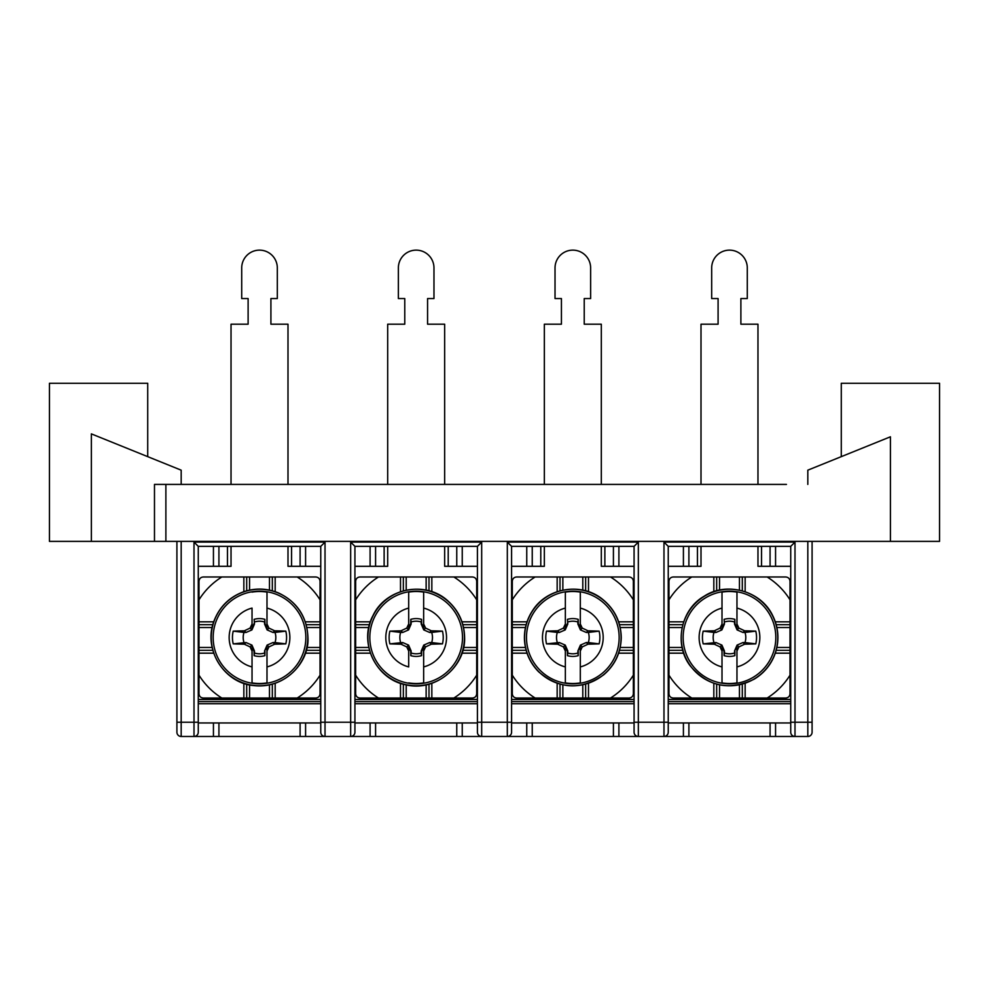 <?xml version="1.0" encoding="UTF-8"?>
<svg xmlns="http://www.w3.org/2000/svg" width="989" height="989" viewBox="0 0 989 989"><rect width="100%" height="100%" fill="white"/><g stroke="black" fill="none" stroke-linecap="round" stroke-linejoin="round"><path stroke-width="1.48" d="M807.815 484.412L807.815 470.171L890.421 436.792L890.421 541.379L154.482 541.379L154.482 484.412L786.453 484.412M841.28 456.646L841.28 383.287L939.55 383.287L939.55 541.379L890.421 541.379M790.013 581.248C789.754 578.664 788.332 577.242 785.736 576.983L673.237 576.983C670.653 577.242 669.219 578.664 668.96 581.248L668.96 693.759C669.219 696.343 670.641 697.764 673.237 698.036L785.736 698.036C788.32 697.764 789.754 696.343 790.013 693.759L790.013 581.248M682.793 650.317L668.96 650.317M682.793 624.689L668.96 624.689M742.306 590.804L742.306 576.983M154.482 541.379L49.45 541.379L49.45 383.287L147.72 383.287L147.72 456.646M181.185 484.412L181.185 470.171L91.359 433.874L91.359 541.379M812.093 541.379L812.093 732.206A4.277 4.277 0 0 1 807.815 736.484L794.995 736.484A4.277 4.277 0 0 1 790.73 732.206L790.73 546.361L668.243 546.361L668.243 732.206A4.277 4.277 0 0 1 663.978 736.484L638.338 736.484A4.277 4.277 0 0 1 634.073 732.206L634.073 546.361L511.585 546.361L511.585 732.206A4.277 4.277 0 0 1 507.32 736.484L181.185 736.484A4.277 4.277 0 0 1 176.907 732.206L176.907 541.379M790.73 656.733L790.013 656.733M790.73 646.757L790.013 646.757M683.411 546.361L683.411 566.301M683.411 722.959L683.411 736.484L663.978 736.484A4.277 4.277 0 0 0 668.243 732.206M688.9 722.959L688.9 736.484L683.411 736.484M688.9 546.361L688.9 566.301M618.904 722.959L618.904 736.484L638.338 736.484L638.338 542.083L634.073 546.361M638.338 542.083L507.32 542.083L511.585 546.361M716.666 684.203L716.666 698.036M790.73 601.905L790.013 601.905M668.96 601.905L668.243 601.905M790.73 599.767L790.013 599.767M668.96 599.767L668.243 599.767M775.561 722.959L775.561 736.484L688.9 736.484M790.73 732.206A4.277 4.277 0 0 0 794.995 736.484L775.561 736.484M775.561 546.361L775.561 566.301M761.53 566.301L761.53 546.361M697.443 566.301L697.443 546.361M770.072 546.361L770.072 566.301M770.072 722.959L770.072 736.484M618.904 736.484L507.32 736.484L507.32 722.242L511.585 722.242M198.987 621.834L198.987 693.759C199.246 696.343 200.668 697.764 203.264 698.036L315.763 698.036C318.347 697.764 319.781 696.343 320.04 693.759L320.04 581.248C319.781 578.664 318.359 577.242 315.763 576.983L203.264 576.983C200.68 577.242 199.246 578.664 198.987 581.248L198.987 621.834L213.698 621.834M246.694 684.203L246.694 698.036M320.757 601.905L320.04 601.905M198.987 601.905L198.27 601.905M320.757 599.767L320.04 599.767M198.987 599.767L198.27 599.767M305.589 722.959L305.589 736.484M305.589 546.361L305.589 566.301M198.27 546.361L194.005 542.083L325.022 542.083L320.757 546.361L198.27 546.361L198.27 732.206A4.277 4.277 0 0 1 194.005 736.484L194.005 722.242L176.907 722.242M291.557 566.301L291.557 546.361M227.47 566.301L227.47 546.361M218.928 546.361L218.928 566.301M218.928 722.959L218.928 736.484M300.1 546.361L300.1 566.301M300.1 722.959L300.1 736.484M213.439 722.959L213.439 736.484M213.439 546.361L213.439 566.301M325.022 542.083L325.022 736.484A4.277 4.277 0 0 1 320.757 732.206L320.757 546.361M634.073 656.733L633.356 656.733M634.073 646.757L633.356 646.757M212.82 624.689L198.987 624.689M512.302 621.834L512.302 693.759C512.562 696.343 513.983 697.764 516.579 698.036L629.078 698.036C631.662 697.764 633.096 696.343 633.356 693.759L633.356 581.248C633.096 578.664 631.674 577.242 629.078 576.983L516.579 576.983C513.996 577.242 512.562 578.664 512.302 581.248L512.302 621.834L527.013 621.834M560.009 684.203L560.009 698.036M634.073 601.905L633.356 601.905M512.302 601.905L511.585 601.905M634.073 599.767L633.356 599.767M512.302 599.767L511.585 599.767M618.904 546.361L618.904 566.301M604.872 566.301L604.872 546.361M540.785 566.301L540.785 546.361M532.243 546.361L532.243 566.301M532.243 722.959L532.243 736.484M613.415 546.361L613.415 566.301M613.415 722.959L613.415 736.484M526.754 722.959L526.754 736.484M526.754 546.361L526.754 566.301M477.415 656.733L476.698 656.733M477.415 646.757L476.698 646.757M408.692 592.102L408.692 608.087L408.692 592.102A46.013 46.013 0 0 1 423.651 592.102L423.651 608.087L423.651 592.102M423.651 682.904L423.651 666.92A30.35 30.35 0 0 0 423.651 608.087L423.651 627.904L421.635 623.589L421.561 619.361L421.24 622.007A16.306 16.306 0 0 0 411.103 622.007L410.781 619.361L410.707 623.589L408.692 627.904L408.692 608.087A30.35 30.35 0 0 0 408.692 666.92L408.692 647.103L410.707 651.43L410.781 655.645L411.103 653A16.306 16.306 0 0 0 421.24 653L421.561 655.645L421.635 651.43L423.651 647.103L423.651 682.904A46.013 46.013 0 0 1 408.692 682.904M410.781 619.361A18.927 18.927 0 0 1 421.561 619.361M421.561 655.645A18.927 18.927 0 0 1 410.781 655.645M423.651 623.997A128.174 11.534 65 0 1 425.579 628.089A128.174 11.534 25 0 1 431.328 630.809A128.162 8.839 1 0 1 442.466 631.13A27.062 27.062 0 0 1 442.466 643.876A128.162 8.839 179 0 1 431.328 644.198A128.174 11.534 155 0 1 425.579 646.917A128.174 11.534 115 0 1 423.651 651.009M477.415 675.24L476.698 675.24M355.644 675.24L354.927 675.24M477.415 673.113L476.698 673.113M355.644 673.113L354.927 673.113M408.692 651.009A128.174 11.534 -115 0 1 406.763 646.917A128.174 11.534 -155 0 1 401.015 644.198A128.162 8.839 -179 0 1 389.876 643.876A27.062 27.062 0 0 1 389.876 631.13A128.162 8.839 -1 0 1 401.015 630.809A128.174 11.534 -25 0 1 406.763 628.089A128.174 11.534 -65 0 1 408.692 623.997M442.466 643.876L431.674 642.578A16.306 16.306 0 0 0 431.674 632.428L442.466 631.13M431.674 642.578L429.671 642.541L423.762 645.1L421.203 650.997L421.24 653M411.103 653L411.14 650.997L408.581 645.1L402.671 642.541L389.876 643.876M389.876 631.13L400.669 632.428A16.306 16.306 0 0 0 400.669 642.578M400.669 632.428L402.671 632.466L408.581 629.906L411.14 624.01L411.103 622.007M421.24 622.007L421.203 624.01L423.762 629.906L429.671 632.466L431.674 632.428M431.328 630.809L429.671 632.466M425.579 628.089L423.762 629.906M431.328 644.198L429.671 642.541M406.763 628.089L408.581 629.906M401.015 630.809L402.671 632.466M359.922 698.036L472.421 698.036C475.004 697.764 476.438 696.343 476.698 693.759L476.698 581.248C476.438 578.664 475.017 577.242 472.421 576.983L359.922 576.983C357.338 577.242 355.904 578.664 355.644 581.248L355.644 693.759C355.904 696.343 357.326 697.764 359.922 698.036M403.351 684.203L403.351 698.036M428.991 684.203L428.991 698.036M369.478 624.689L355.644 624.689M369.478 650.317L355.644 650.317M354.927 546.361L350.662 542.083L481.68 542.083L477.415 546.361L354.927 546.361L354.927 732.206A4.277 4.277 0 0 1 350.662 736.484A4.277 4.277 0 0 0 354.927 732.206M370.096 546.361L370.096 566.301M370.096 722.959L370.096 736.484M375.585 546.361L375.585 566.301M375.585 722.959L375.585 736.484M428.991 590.804L428.991 576.983M403.351 590.804L403.351 576.983M477.415 618.273L476.698 618.273M477.415 616.147L476.698 616.147M355.644 614.008L354.927 614.008M355.644 616.147L354.927 616.147M477.415 703.723L354.927 703.723M477.415 701.597L354.927 701.597M355.644 618.273L354.927 618.273M477.415 614.008L476.698 614.008M477.415 630.389L476.698 630.389M477.415 628.25L476.698 628.25M355.644 630.389L354.927 630.389M355.644 632.515L354.927 632.515M355.644 628.25L354.927 628.25M477.415 632.515L476.698 632.515M477.415 644.63L476.698 644.63M477.415 642.491L476.698 642.491M355.644 644.63L354.927 644.63M355.644 646.757L354.927 646.757M355.644 642.491L354.927 642.491M477.415 660.998L476.698 660.998M477.415 658.872L476.698 658.872M355.644 656.733L354.927 656.733M355.644 658.872L354.927 658.872M355.644 660.998L354.927 660.998M477.415 687.355L476.698 687.355M355.644 687.355L354.927 687.355M477.415 685.216L476.698 685.216M355.644 685.216L354.927 685.216M401.015 644.198L402.671 642.541M406.763 646.917L408.581 645.1M462.864 650.317L476.698 650.317M477.415 599.767L476.698 599.767M355.644 599.767L354.927 599.767M477.415 566.376A7.121 7.121 0 0 0 476.339 566.301L444.654 566.301L444.654 546.361M444.654 484.412L444.654 324.194L427.569 324.194L427.569 298.554L433.973 298.554L433.973 267.932A17.802 17.802 0 0 0 416.171 250.13A17.802 17.802 0 0 0 398.369 267.932L398.369 298.554L404.773 298.554L404.773 324.194L387.688 324.194L387.688 484.412M387.688 546.361L387.688 566.301L356.003 566.301A7.121 7.121 0 0 0 354.927 566.376M425.579 646.917L423.762 645.1M462.864 624.689L476.698 624.689M355.644 689.481L354.927 689.481M477.415 689.481L476.698 689.481M477.415 699.458L354.927 699.458M448.215 566.301L448.215 546.361M384.128 566.301L384.128 546.361M456.757 546.361L456.757 566.301M456.757 722.959L456.757 736.484M462.246 722.959L462.246 736.484M462.246 546.361L462.246 566.301M354.927 722.872A7.121 7.121 0 0 0 356.003 722.959L476.339 722.959A7.121 7.121 0 0 0 477.415 722.872M320.757 656.733L320.04 656.733M320.757 646.757L320.04 646.757M198.987 689.481L198.27 689.481M320.757 699.458L198.27 699.458M320.757 689.481L320.04 689.481M320.757 628.25L320.04 628.25M320.757 618.273L320.04 618.273M198.987 616.147L198.27 616.147M198.987 618.273L198.27 618.273M198.987 660.998L198.27 660.998M320.757 670.975L320.04 670.975M198.987 670.975L198.27 670.975M320.757 660.998L320.04 660.998M320.757 616.147L320.04 616.147M320.757 614.008L320.04 614.008M198.987 630.389L198.27 630.389M198.987 628.25L198.27 628.25M198.987 614.008L198.27 614.008M320.757 630.389L320.04 630.389M320.757 632.515L320.04 632.515M198.987 644.63L198.27 644.63M198.987 642.491L198.27 642.491M198.987 632.515L198.27 632.515M320.757 644.63L320.04 644.63M320.757 642.491L320.04 642.491M198.987 658.872L198.27 658.872M198.987 646.757L198.27 646.757M320.757 658.872L320.04 658.872M252.034 666.92L252.034 651.009A128.174 11.534 -115 0 1 250.106 646.917A128.174 11.534 -155 0 1 244.357 644.198A128.162 8.839 -179 0 1 233.219 643.876A27.062 27.062 0 0 1 233.219 631.13A128.162 8.839 -1 0 1 244.357 630.809A128.174 11.534 -25 0 1 250.106 628.089A128.174 11.534 -65 0 1 252.034 623.997L252.034 608.087A30.35 30.35 0 0 0 252.034 666.92L252.034 682.904L252.034 666.92M198.987 656.733L198.27 656.733M266.993 651.009L266.993 666.92A30.35 30.35 0 0 0 266.993 608.087L266.993 623.997A128.174 11.534 65 0 1 268.921 628.089A128.174 11.534 25 0 1 274.67 630.809A128.162 8.839 1 0 1 285.809 631.13A27.062 27.062 0 0 1 285.809 643.876A128.162 8.839 179 0 1 274.67 644.198A128.174 11.534 155 0 1 268.921 646.917A128.174 11.534 115 0 1 266.993 651.009L266.993 647.103L264.545 650.997L264.904 655.645L264.978 651.43M320.757 675.24L320.04 675.24M198.987 675.24L198.27 675.24M198.987 685.216L198.27 685.216M320.757 685.216L320.04 685.216M320.757 566.376A7.121 7.121 0 0 0 319.682 566.301L287.997 566.301L287.997 546.361M287.997 484.412L287.997 324.194L270.912 324.194L270.912 298.554L277.316 298.554L277.316 267.932A17.802 17.802 0 0 0 259.514 250.13A17.802 17.802 0 0 0 241.712 267.932L241.712 298.554L248.115 298.554L248.115 324.194L231.03 324.194L231.03 484.412M231.03 546.361L231.03 566.301L199.345 566.301A7.121 7.121 0 0 0 198.27 566.376M320.757 604.032L320.04 604.032M198.987 604.032L198.27 604.032M320.757 703.723L198.27 703.723M198.27 722.872A7.121 7.121 0 0 0 199.345 722.959L319.682 722.959A7.121 7.121 0 0 0 320.757 722.872M272.334 590.804L272.334 576.983M246.694 590.804L246.694 576.983M212.82 650.317L198.987 650.317M272.334 684.203L272.334 698.036M306.207 650.317L320.04 650.317M306.207 624.689L320.04 624.689M320.757 701.597L198.27 701.597M320.757 687.355L320.04 687.355M198.987 687.355L198.27 687.355M320.757 673.113L320.04 673.113M198.987 673.113L198.27 673.113M252.034 592.102A46.013 46.013 0 0 1 266.993 592.102L266.993 608.087L266.993 592.102M266.993 682.904L266.993 666.92L266.993 682.904A46.013 46.013 0 0 1 252.034 682.904M285.809 643.876L275.016 642.578A16.306 16.306 0 0 0 275.016 632.428L285.809 631.13M275.016 642.578L273.013 642.541L267.104 645.1L264.545 650.997M252.034 651.009L252.034 647.103L254.049 651.43L254.124 655.645L254.445 653A16.306 16.306 0 0 0 264.582 653M254.445 653L254.482 650.997L251.923 645.1L246.014 642.541L233.219 643.876M233.219 631.13L244.011 632.428A16.306 16.306 0 0 0 244.011 642.578M244.011 632.428L246.014 632.466L251.923 629.906L254.482 624.01L254.124 619.361L254.482 624.01M266.993 623.997L266.993 627.904L264.978 623.589L264.904 619.361L264.582 622.007A16.306 16.306 0 0 0 254.445 622.007M264.582 622.007L264.545 624.01L267.104 629.906L273.013 632.466L275.016 632.428M244.357 644.198L246.014 642.541M250.106 646.917L251.923 645.1M268.921 646.917L267.104 645.1M274.67 644.198L273.013 642.541M264.904 655.645A18.927 18.927 0 0 1 254.124 655.645M274.67 630.809L273.013 632.466M268.921 628.089L267.104 629.906M254.124 619.361A18.927 18.927 0 0 1 264.904 619.361M254.049 623.589L252.034 627.904L252.034 623.997M250.106 628.089L251.923 629.906M244.357 630.809L246.014 632.466M477.415 732.206A4.277 4.277 0 0 0 481.68 736.484A4.277 4.277 0 0 1 477.415 732.206L477.415 546.361M477.415 601.905L476.698 601.905M355.644 601.905L354.927 601.905M477.415 604.032L476.698 604.032M355.644 604.032L354.927 604.032M477.415 670.975L476.698 670.975M355.644 670.975L354.927 670.975M634.073 604.032L633.356 604.032M512.302 604.032L511.585 604.032M634.073 701.597L511.585 701.597M634.073 699.458L511.585 699.458M634.073 703.723L511.585 703.723M634.073 618.273L633.356 618.273M634.073 616.147L633.356 616.147M512.302 614.008L511.585 614.008M512.302 616.147L511.585 616.147M512.302 618.273L511.585 618.273M634.073 614.008L633.356 614.008M634.073 630.389L633.356 630.389M634.073 628.25L633.356 628.25M512.302 630.389L511.585 630.389M512.302 632.515L511.585 632.515M512.302 628.25L511.585 628.25M634.073 632.515L633.356 632.515M634.073 644.63L633.356 644.63M634.073 642.491L633.356 642.491M512.302 644.63L511.585 644.63M512.302 646.757L511.585 646.757M512.302 642.491L511.585 642.491M634.073 660.998L633.356 660.998M634.073 658.872L633.356 658.872M512.302 656.733L511.585 656.733M512.302 658.872L511.585 658.872M512.302 660.998L511.585 660.998M634.073 687.355L633.356 687.355M512.302 687.355L511.585 687.355M634.073 685.216L633.356 685.216M512.302 685.216L511.585 685.216M512.302 689.481L511.585 689.481M634.073 689.481L633.356 689.481M634.073 673.113L633.356 673.113M512.302 673.113L511.585 673.113M634.073 670.975L633.356 670.975M512.302 670.975L511.585 670.975M634.073 675.24L633.356 675.24M512.302 675.24L511.585 675.24M580.308 651.009L580.308 666.92A30.35 30.35 0 0 0 580.308 608.087L580.308 623.997A128.174 11.534 65 0 1 582.237 628.089A128.174 11.534 25 0 1 587.985 630.809A128.162 8.839 1 0 1 599.124 631.13A27.062 27.062 0 0 1 599.124 643.876A128.162 8.839 179 0 1 587.985 644.198A128.174 11.534 155 0 1 582.237 646.917A128.174 11.534 115 0 1 580.308 651.009L580.308 647.103L577.86 650.997L578.219 655.645L578.293 651.43M565.349 592.102L565.349 608.087L565.349 592.102A46.013 46.013 0 0 1 580.308 592.102L580.308 608.087L580.308 592.102M580.308 682.904L580.308 666.92L580.308 682.904A46.013 46.013 0 0 1 565.349 682.904L565.349 666.92L565.349 682.904M565.349 666.92L565.349 651.009A128.174 11.534 -115 0 1 563.421 646.917A128.174 11.534 -155 0 1 557.672 644.198A128.162 8.839 -179 0 1 546.534 643.876A27.062 27.062 0 0 1 546.534 631.13A128.162 8.839 -1 0 1 557.672 630.809A128.174 11.534 -25 0 1 563.421 628.089A128.174 11.534 -65 0 1 565.349 623.997L565.349 608.087A30.35 30.35 0 0 0 565.349 666.92M599.124 643.876L588.331 642.578A16.306 16.306 0 0 0 588.331 632.428L599.124 631.13M588.331 642.578L586.329 642.541L580.419 645.1L577.86 650.997M565.349 651.009L565.349 647.103L567.365 651.43L567.439 655.645L567.76 653A16.306 16.306 0 0 0 577.897 653M567.76 653L567.797 650.997L565.238 645.1L559.329 642.541L546.534 643.876M546.534 631.13L557.326 632.428A16.306 16.306 0 0 0 557.326 642.578M557.326 632.428L559.329 632.466L565.238 629.906L567.797 624.01L567.439 619.361L567.797 624.01M580.308 623.997L580.308 627.904L578.293 623.589L578.219 619.361L577.897 622.007A16.306 16.306 0 0 0 567.76 622.007M577.897 622.007L577.86 624.01L580.419 629.906L586.329 632.466L588.331 632.428M557.672 644.198L559.329 642.541M563.421 646.917L565.238 645.1M582.237 646.917L580.419 645.1M587.985 644.198L586.329 642.541M578.219 655.645A18.927 18.927 0 0 1 567.439 655.645M587.985 630.809L586.329 632.466M582.237 628.089L580.419 629.906M567.439 619.361A18.927 18.927 0 0 1 578.219 619.361M567.365 623.589L565.349 627.904L565.349 623.997M563.421 628.089L565.238 629.906M557.672 630.809L559.329 632.466M790.73 604.032L790.013 604.032M668.96 604.032L668.243 604.032M790.73 701.597L668.243 701.597M790.73 699.458L668.243 699.458M790.73 703.723L668.243 703.723M790.73 618.273L790.013 618.273M790.73 616.147L790.013 616.147M668.96 614.008L668.243 614.008M668.96 616.147L668.243 616.147M668.96 618.273L668.243 618.273M790.73 614.008L790.013 614.008M790.73 630.389L790.013 630.389M790.73 628.25L790.013 628.25M668.96 630.389L668.243 630.389M668.96 632.515L668.243 632.515M668.96 628.25L668.243 628.25M790.73 632.515L790.013 632.515M790.73 644.63L790.013 644.63M790.73 642.491L790.013 642.491M668.96 644.63L668.243 644.63M668.96 646.757L668.243 646.757M668.96 642.491L668.243 642.491M790.73 660.998L790.013 660.998M790.73 658.872L790.013 658.872M668.96 656.733L668.243 656.733M668.96 658.872L668.243 658.872M668.96 660.998L668.243 660.998M790.73 687.355L790.013 687.355M668.96 687.355L668.243 687.355M790.73 685.216L790.013 685.216M668.96 685.216L668.243 685.216M668.96 689.481L668.243 689.481M790.73 689.481L790.013 689.481M790.73 673.113L790.013 673.113M668.96 673.113L668.243 673.113M790.73 670.975L790.013 670.975M668.96 670.975L668.243 670.975M790.73 675.24L790.013 675.24M668.96 675.24L668.243 675.24M736.966 651.009L736.966 666.92A30.35 30.35 0 0 0 736.966 608.087L736.966 623.997A128.174 11.534 65 0 1 738.894 628.089A128.174 11.534 25 0 1 744.643 630.809A128.162 8.839 1 0 1 755.781 631.13A27.062 27.062 0 0 1 755.781 643.876A128.162 8.839 179 0 1 744.643 644.198A128.174 11.534 155 0 1 738.894 646.917A128.174 11.534 115 0 1 736.966 651.009L736.966 647.103L734.518 650.997L734.876 655.645L734.951 651.43M722.007 592.102L722.007 608.087L722.007 592.102A46.013 46.013 0 0 1 736.966 592.102L736.966 608.087L736.966 592.102M736.966 682.904L736.966 666.92L736.966 682.904A46.013 46.013 0 0 1 722.007 682.904L722.007 666.92L722.007 682.904M722.007 666.92L722.007 651.009A128.174 11.534 -115 0 1 720.079 646.917A128.174 11.534 -155 0 1 714.33 644.198A128.162 8.839 -179 0 1 703.191 643.876A27.062 27.062 0 0 1 703.191 631.13A128.162 8.839 -1 0 1 714.33 630.809A128.174 11.534 -25 0 1 720.079 628.089A128.174 11.534 -65 0 1 722.007 623.997L722.007 608.087A30.35 30.35 0 0 0 722.007 666.92M755.781 643.876L744.989 642.578A16.306 16.306 0 0 0 744.989 632.428L755.781 631.13M744.989 642.578L742.986 642.541L737.077 645.1L734.518 650.997M722.007 651.009L722.007 647.103L724.022 651.43L724.096 655.645L724.418 653A16.306 16.306 0 0 0 734.555 653M724.418 653L724.455 650.997L721.896 645.1L715.987 642.541L703.191 643.876M703.191 631.13L713.984 632.428A16.306 16.306 0 0 0 713.984 642.578M713.984 632.428L715.987 632.466L721.896 629.906L724.455 624.01L724.096 619.361L724.455 624.01M736.966 623.997L736.966 627.904L734.951 623.589L734.876 619.361L734.555 622.007A16.306 16.306 0 0 0 724.418 622.007M734.555 622.007L734.518 624.01L737.077 629.906L742.986 632.466L744.989 632.428M714.33 644.198L715.987 642.541M720.079 646.917L721.896 645.1M738.894 646.917L737.077 645.1M744.643 644.198L742.986 642.541M734.876 655.645A18.927 18.927 0 0 1 724.096 655.645M744.643 630.809L742.986 632.466M738.894 628.089L737.077 629.906M724.096 619.361A18.927 18.927 0 0 1 734.876 619.361M724.022 623.589L722.007 627.904L722.007 623.997M720.079 628.089L721.896 629.906M714.33 630.809L715.987 632.466M790.73 546.361L794.995 542.083L663.978 542.083L668.243 546.361M790.73 566.376A7.121 7.121 0 0 0 789.655 566.301L757.97 566.301L757.97 546.361M757.97 484.412L757.97 324.194L740.885 324.194L740.885 298.554L747.288 298.554L747.288 267.932A17.802 17.802 0 0 0 729.486 250.13A17.802 17.802 0 0 0 711.684 267.932L711.684 298.554L718.088 298.554L718.088 324.194L701.003 324.194L701.003 484.412M701.003 546.361L701.003 566.301L669.318 566.301A7.121 7.121 0 0 0 668.243 566.376M668.243 722.872A7.121 7.121 0 0 0 669.318 722.959L789.655 722.959A7.121 7.121 0 0 0 790.73 722.872M716.666 590.804L716.666 576.983M742.306 684.203L742.306 698.036M776.18 650.317L790.013 650.317M776.18 624.689L790.013 624.689M634.073 566.376A7.121 7.121 0 0 0 632.997 566.301L601.312 566.301L601.312 546.361M601.312 484.412L601.312 324.194L584.227 324.194L584.227 298.554L590.631 298.554L590.631 267.932A17.802 17.802 0 0 0 572.829 250.13A17.802 17.802 0 0 0 555.027 267.932L555.027 298.554L561.431 298.554L561.431 324.194L544.346 324.194L544.346 484.412M544.346 546.361L544.346 566.301L512.661 566.301A7.121 7.121 0 0 0 511.585 566.376M511.585 722.872A7.121 7.121 0 0 0 512.661 722.959L632.997 722.959A7.121 7.121 0 0 0 634.073 722.872M585.649 590.816L585.649 576.983M560.009 590.804L560.009 576.983M526.136 624.689L512.302 624.689M526.136 650.317L512.302 650.317M585.649 684.19L585.649 698.036M619.522 650.317L633.356 650.317M619.522 624.689L633.356 624.689M683.671 653.173L668.96 653.173M682.101 647.474L668.96 647.474M682.101 627.533L668.96 627.533M745.15 591.682L745.15 576.983M683.671 621.834L668.96 621.834M691.818 576.983A71.295 71.295 -135 0 0 668.96 599.829M165.88 541.379L165.88 484.412M807.815 541.379L807.815 736.484M812.093 722.242L790.73 722.242M181.185 541.379L181.185 736.484A4.277 4.277 0 0 1 176.907 732.206M794.995 736.484L794.995 542.083M638.338 736.484A4.277 4.277 0 0 1 634.073 732.206M663.978 542.083L663.978 722.242L634.073 722.242M507.32 542.083L507.32 722.242L477.415 722.242M668.96 675.178A71.295 71.295 -135 0 0 691.818 698.036M790.013 599.829A71.295 71.295 -135 0 0 767.155 576.983M713.823 683.325L713.823 698.036M194.005 542.083L194.005 722.242L198.27 722.242M350.662 542.083L350.662 722.242L320.757 722.242M481.68 542.083L481.68 736.484M198.987 675.178A71.295 71.295 -135 0 0 221.845 698.036M243.85 683.325L243.85 698.036M320.04 599.829A71.295 71.295 -135 0 0 297.182 576.983M297.182 698.036A71.295 71.295 -135 0 0 320.04 675.178M213.698 653.173L198.987 653.173M354.927 722.242L350.662 722.242L350.662 736.484M512.302 675.178A71.295 71.295 -135 0 0 535.16 698.036M557.166 683.325L557.166 698.036M633.356 599.829A71.295 71.295 -135 0 0 610.497 576.983M527.013 653.173L512.302 653.173M668.243 722.242L663.978 722.242L663.978 736.484M462.493 637.509A46.322 46.322 0 0 0 393.004 597.381A46.322 46.322 0 0 0 393.004 677.626A46.322 46.322 0 0 0 462.493 637.509M464.447 637.509A48.276 48.276 0 0 0 392.04 595.699A48.276 48.276 0 0 0 392.04 679.307A48.276 48.276 0 0 0 464.447 637.509M355.644 675.178A71.295 71.295 -135 0 0 378.503 698.036M453.84 698.036A71.295 71.295 -135 0 0 476.698 675.178M400.508 683.325L400.508 698.036M476.698 599.829A71.295 71.295 -135 0 0 453.84 576.983M378.503 576.983A71.295 71.295 -135 0 0 355.644 599.829M431.834 683.325L431.834 698.036M370.356 621.834L355.644 621.834M370.356 653.173L355.644 653.173M461.987 653.173L476.698 653.173M325.022 736.484A4.277 4.277 0 0 1 320.757 732.206M426.135 590.124L426.135 576.983M400.508 591.682L400.508 576.983M431.834 591.682L431.834 576.983M406.207 590.124L406.207 576.983M368.786 627.533L355.644 627.533M426.135 684.883L426.135 698.036M406.207 684.883L406.207 698.036M463.557 647.474L476.698 647.474M463.557 627.533L476.698 627.533M461.987 621.834L476.698 621.834M368.786 647.474L355.644 647.474M243.85 591.682L243.85 576.983M221.845 576.983A71.295 71.295 -135 0 0 198.987 599.829M275.177 683.325L275.177 698.036M305.329 653.173L320.04 653.173M305.329 621.834L320.04 621.834M275.177 591.682L275.177 576.983M269.478 590.124L269.478 576.983M249.549 590.124L249.549 576.983M212.128 627.533L198.987 627.533M212.128 647.474L198.987 647.474M249.549 684.883L249.549 698.036M269.478 684.883L269.478 698.036M306.899 647.474L320.04 647.474M306.899 627.533L320.04 627.533M305.836 637.509A46.322 46.322 0 0 0 236.346 597.381A46.322 46.322 0 0 0 236.346 677.626A46.322 46.322 0 0 0 305.836 637.509M307.789 637.509A48.276 48.276 0 0 0 235.382 595.699A48.276 48.276 0 0 0 235.382 679.307A48.276 48.276 0 0 0 307.789 637.509M619.151 637.509A46.322 46.322 0 0 0 549.661 597.381A46.322 46.322 0 0 0 549.661 677.626A46.322 46.322 0 0 0 619.151 637.509M621.104 637.509A48.276 48.276 0 0 0 548.697 595.699A48.276 48.276 0 0 0 548.697 679.307A48.276 48.276 0 0 0 621.104 637.509M775.809 637.509A46.322 46.322 0 0 0 706.319 597.381A46.322 46.322 0 0 0 706.319 677.626A46.322 46.322 0 0 0 775.809 637.509M777.762 637.509A48.276 48.276 0 0 0 705.355 595.699A48.276 48.276 0 0 0 705.355 679.307A48.276 48.276 0 0 0 777.762 637.509M767.155 698.036A71.295 71.295 -135 0 0 790.013 675.178M610.497 698.036A71.295 71.295 -135 0 0 633.356 675.178M713.823 591.682L713.823 576.983M745.15 683.325L745.15 698.036M775.302 653.173L790.013 653.173M775.302 621.834L790.013 621.834M739.451 590.124L739.451 576.983M719.522 590.124L719.522 576.983M719.522 684.895L719.522 698.036M739.451 684.883L739.451 698.036M776.872 647.474L790.013 647.474M776.872 627.533L790.013 627.533M557.166 591.682L557.166 576.983M535.16 576.983A71.295 71.295 -135 0 0 512.302 599.829M588.492 683.325L588.492 698.036M618.644 653.173L633.356 653.173M618.644 621.834L633.356 621.834M588.492 591.694L588.492 576.983M582.793 590.124L582.793 576.983M562.865 590.112L562.865 576.983M525.443 627.533L512.302 627.533M525.443 647.474L512.302 647.474M562.865 684.883L562.865 698.036M582.793 684.883L582.793 698.036M620.214 647.474L633.356 647.474M620.214 627.533L633.356 627.533M464.595 637.509C465.844 666.45 435.481 692.251 405.614 684.759C375.647 679.171 358.228 642.17 373.026 615.517C385.883 587.886 426.061 580.222 448.19 601.188C458.859 610.942 464.323 623.045 464.595 637.509M307.938 637.509C309.557 661.975 284.943 689.481 253.444 685.538C224.565 683.164 202.782 649.798 213.958 621.104C219.583 606.504 229.782 596.614 244.555 591.447C256.139 587.837 267.537 588.368 278.75 593.066C297.293 602.078 307.023 616.889 307.938 637.509M621.253 637.509C620.944 652.555 615.096 664.991 603.698 674.807C581.211 690.47 559.502 689.444 538.585 671.741C530.104 663.05 525.406 652.653 524.504 640.538C523.91 629.536 526.667 619.46 532.774 610.287C547.325 587.528 581.643 582.101 602.511 599.247C614.651 609.113 620.894 621.858 621.253 637.509M777.91 637.509C777.849 646.868 775.339 655.509 770.369 663.446C766.203 669.973 760.788 675.215 754.137 679.183C729.474 691.126 708.198 686.725 690.31 665.968C673.62 644.593 680.667 609.36 704.18 596.219C726.581 581.235 761.171 590.94 772.632 615.517C776.118 622.427 777.886 629.758 777.91 637.509"/></g></svg>
